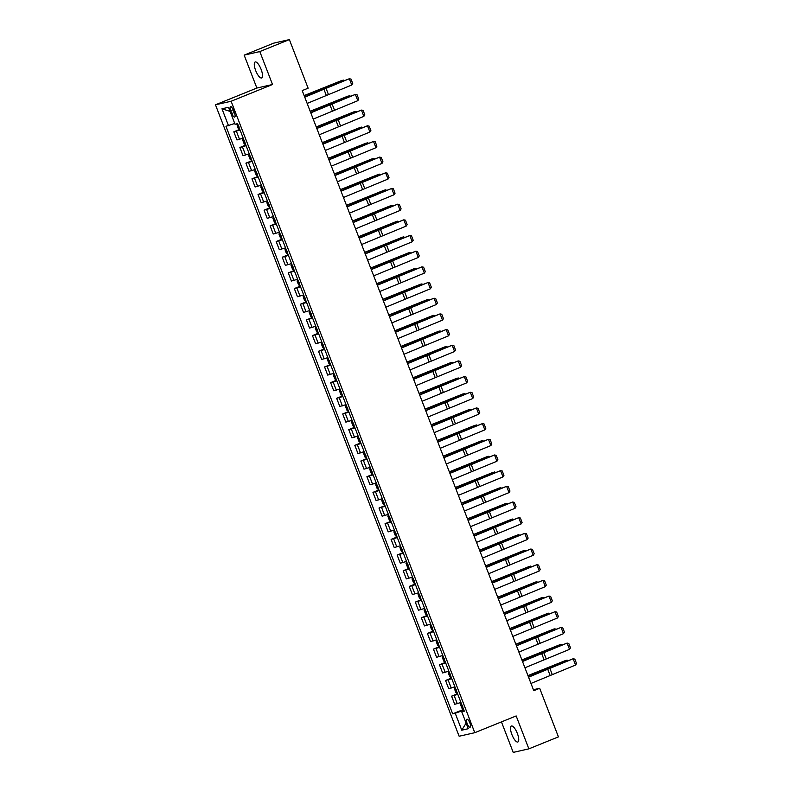 <?xml version="1.0" encoding="UTF-8"?>
<svg xmlns="http://www.w3.org/2000/svg" width="792" height="792" viewBox="0 0 792 792"><rect width="100%" height="100%" fill="white"/><g stroke="black" fill="none" stroke-linecap="round" stroke-linejoin="round"><path stroke-width="1.19" d="M517.334 733.402A8.613 2.742 -112.1 0 0 511.394 726.026A8.613 2.742 -112.1 0 0 511.919 734.62A8.613 2.742 -112.1 0 0 517.869 741.995A8.613 2.742 -112.1 0 0 517.334 733.402M261.103 69.349A8.613 2.742 -112.1 0 0 255.163 61.984A8.613 2.742 -112.1 0 0 255.687 70.577A8.613 2.742 -112.1 0 0 261.627 77.943A8.613 2.742 -112.1 0 0 261.103 69.349M469.854 722.908A4.306 1.376 -112.1 0 0 466.884 719.215A4.306 1.376 -112.1 0 0 467.141 723.522A4.306 1.376 -112.1 0 0 470.111 727.204A4.306 1.376 -112.1 0 0 469.854 722.908M501.445 721.898L513.216 752.4L528.868 748.856L558.429 736.877L539.679 688.288L533.392 689.713M215.474 104.801L459.132 736.243L474.774 732.699L231.125 101.257L215.474 104.801L256.865 88.041L272.517 84.496L259.806 51.569L244.164 55.123L256.865 88.041M244.164 55.123L273.725 43.144L289.367 39.6L259.806 51.569M289.367 39.6L308.128 88.199L302.207 90.595L533.768 690.683L539.679 688.288M230.739 110.751L231.809 113.513A4.168 1.327 -112.1 0 0 234.689 117.087A4.168 1.327 -112.1 0 0 234.432 112.919L233.363 110.157A4.168 1.327 -112.1 0 0 230.492 106.593A4.168 1.327 -112.1 0 0 230.739 110.751L233.204 109.761M234.739 123.483L225.958 126.294L452.668 713.839L463.607 709.414M228.512 125.71L221.978 108.781L228.492 107.306L235.026 124.235L237.59 123.661L464.3 711.206L461.746 711.79L468.28 728.719L461.756 730.194L455.232 713.265L452.668 713.839M528.868 748.856L516.166 715.938L474.774 732.699M272.517 84.496L231.125 101.257M463.865 710.068L461.647 710.959L461.934 711.691M240.035 130.007L233.818 131.809L239.798 129.383M460.944 702.504L454.727 704.306L451.588 696.158L457.558 693.733M454.895 686.822L448.678 688.624L445.54 680.476L451.509 678.061M448.846 671.151L442.629 672.952L439.491 664.805L445.46 662.379M442.797 655.469L436.58 657.281L433.442 649.123L439.412 646.708M436.748 639.797L430.531 641.599L427.393 633.452L433.363 631.026M430.7 624.126L424.482 625.928L421.344 617.77L427.314 615.354M424.651 608.444L418.433 610.246L415.295 602.098L421.265 599.673M418.602 592.772L412.385 594.574L409.246 586.417L415.216 584.001M412.553 577.091L406.336 578.893L403.197 570.745L409.167 568.319M406.504 561.419L400.287 563.221L397.148 555.063L403.118 552.648M400.455 545.737L394.238 547.539L391.1 539.392L397.069 536.976M394.406 530.066L388.189 531.868L385.051 523.71L391.02 521.294M388.357 514.384L382.14 516.186L379.002 508.038L384.971 505.623M382.308 498.712L376.091 500.514L372.953 492.367L378.923 489.941M376.259 483.031L370.042 484.833L366.904 476.685L372.874 474.269M370.21 467.359L363.993 469.161L360.855 461.013L366.825 458.588M364.162 451.678L357.944 453.489L354.806 445.332L360.776 442.916M358.113 436.006L351.895 437.808L348.757 429.66L354.727 427.235M352.064 420.324L345.847 422.136L342.708 413.978L348.678 411.563M346.015 404.653L339.798 406.454L336.659 398.307L342.629 395.881M339.966 388.981L333.749 390.783L330.611 382.625L336.58 380.209M333.917 373.299L327.7 375.101L324.562 366.953L330.531 364.528M327.868 357.628L321.651 359.429L318.513 351.272L324.482 348.856M321.819 341.946L315.602 343.748L312.464 335.6L318.433 333.175M315.77 326.274L309.553 328.076L306.415 319.918L312.385 317.503M309.721 310.593L303.504 312.394L300.366 304.247L306.336 301.831M303.673 294.921L297.455 296.723L294.317 288.575L300.287 286.15M297.624 279.239L291.406 281.041L288.268 272.893L294.238 270.478M291.575 263.568L285.358 265.37L282.219 257.222L288.189 254.796M285.526 247.886L279.309 249.698L276.17 241.54L282.14 239.125M279.477 232.214L273.26 234.016L270.122 225.869L276.091 223.443M273.428 216.533L267.211 218.345L264.073 210.187L270.042 207.771M267.379 200.861L261.162 202.663L258.024 194.515L263.993 192.09M261.33 185.189L255.113 186.991L251.965 178.834L257.945 176.418M255.281 169.508L249.064 171.31L245.916 163.162L251.896 160.736M249.232 153.836L243.015 155.638L239.867 147.48L245.847 145.065M243.184 138.155L236.966 139.956L233.818 131.809M246.084 145.679L239.867 147.48M252.133 161.36L245.916 163.162M258.182 177.032L251.965 178.834M264.231 192.713L258.024 194.515M270.28 208.385L264.073 210.187M276.329 224.067L270.122 225.869M282.378 239.738L276.17 241.54M288.427 255.41L282.219 257.222M294.476 271.092L288.268 272.893M300.524 286.763L294.317 288.575M306.573 302.445L300.366 304.247M312.622 318.117L306.415 319.918M318.671 333.798L312.464 335.6M324.72 349.47L318.513 351.272M330.769 365.152L324.562 366.953M336.818 380.823L330.611 382.625M342.867 396.505L336.659 398.307M348.916 412.177L342.708 413.978M354.964 427.858L348.757 429.66M361.013 443.53L354.806 445.332M367.062 459.202L360.855 461.013M373.111 474.883L366.904 476.685M379.16 490.555L372.953 492.367M385.209 506.237L379.002 508.038M391.258 521.908L385.051 523.71M397.307 537.59L391.1 539.392M403.356 553.262L397.148 555.063M409.405 568.943L403.197 570.745M415.453 584.615L409.246 586.417M421.502 600.296L415.295 602.098M427.551 615.968L421.344 617.77M433.6 631.65L427.393 633.452M439.649 647.321L433.442 649.123M445.698 662.993L439.491 664.805M451.747 678.675L445.54 680.476M457.796 694.346L451.588 696.158M455.232 713.265L461.647 710.959M464.072 710.612L461.746 711.79M230.076 111.415L221.978 108.781M461.756 730.194L466.112 723.106M304.742 97.159L349.331 78.735L325.126 88.249A10.098 0.495 -21.1 0 0 321.908 89.575L304.673 96.961M307.167 103.425L351.757 85.011L349.331 78.735L351.014 79.091L352.717 83.477L351.757 85.011M236.749 123.849L238.075 128.106L239.679 129.086M343.579 80.853L343.282 80.071L321.097 89.159A10.098 0.495 158.9 0 1 317.592 90.555L304.197 95.733M344.599 80.447L342.015 80.398L304.138 95.575M238.372 125.146L238.956 126.651M310.791 112.83L355.38 94.416L331.175 103.92A10.098 0.495 -21.1 0 0 327.957 105.257L310.721 112.642M313.216 119.097L357.806 100.683L355.38 94.416L357.063 94.773L358.766 99.158L357.806 100.683M316.84 128.502L361.429 110.088L337.224 119.602A10.098 0.495 -21.1 0 0 334.006 120.928L316.77 128.314M319.265 134.779L363.855 116.355L361.429 110.088L363.112 110.444L364.815 114.83L363.855 116.355M322.888 144.184L367.478 125.77L343.273 135.274A10.098 0.495 -21.1 0 0 340.055 136.6L322.819 143.986M325.314 150.45L369.904 132.036L367.478 125.77L369.161 126.126L370.864 130.512L369.904 132.036M243.302 138.461L242.679 140.016L244.124 143.778L245.728 144.768M349.628 96.535L349.331 95.743L327.145 104.841A10.098 0.495 158.9 0 1 323.641 106.237L310.246 111.405M350.648 96.129L348.064 96.07L310.187 111.256M244.421 140.818L245.005 142.322M249.351 154.143L248.728 155.687L250.173 159.449L251.777 160.439M355.677 112.207L355.38 111.424L333.194 120.513A10.098 0.495 158.9 0 1 329.69 121.909L316.295 127.086M356.697 111.801L354.113 111.751L316.236 126.928M250.47 156.499L251.054 158.004M255.133 169.924L254.777 171.369L256.222 175.131L257.826 176.121M361.726 127.888L361.429 127.096L339.243 136.194A10.098 0.495 158.9 0 1 335.739 137.58L322.344 142.758M362.746 127.482L360.162 127.423L322.285 142.609M256.519 172.171L257.103 173.676M328.937 159.855L373.527 141.441L349.322 150.955A10.098 0.495 -21.1 0 0 346.104 152.282L328.868 159.667M331.363 166.132L375.952 147.708L373.527 141.441L375.22 141.798L376.913 146.183L375.952 147.708M261.449 185.496L260.825 187.041L262.271 190.803L263.875 191.793M367.775 143.56L367.478 142.778L345.292 151.866A10.098 0.495 158.9 0 1 341.788 153.262L328.393 158.44M368.795 143.154L366.211 143.105L328.333 158.281M263.568 191.842L261.172 185.635M262.568 187.852L263.152 189.357M334.986 175.537L379.576 157.113L355.37 166.627A10.098 0.495 -21.1 0 0 352.153 167.953L334.917 175.339M337.412 181.804L382.001 163.39L379.576 157.113L381.269 157.469L382.962 161.865L382.001 163.39M341.035 191.209L385.625 172.795L361.419 182.309A10.098 0.495 -21.1 0 0 358.202 183.635L340.966 191.02M343.461 197.485L388.05 179.061L385.625 172.795L387.318 173.151L389.011 177.537L388.05 179.061M347.084 206.89L391.674 188.466L367.468 197.98A10.098 0.495 -21.1 0 0 364.251 199.307L347.015 206.692M349.51 213.157L394.099 194.743L391.674 188.466L393.367 188.823L395.06 193.218L394.099 194.743M353.133 222.562L397.723 204.148L373.517 213.662A10.098 0.495 -21.1 0 0 370.3 214.988L353.064 222.374M355.558 228.839L400.148 210.415L397.723 204.148L399.416 204.504L401.108 208.89L400.148 210.415M359.182 238.244L403.781 219.82L379.566 229.334A10.098 0.495 -21.1 0 0 376.349 230.66L359.113 238.045M361.607 244.51L406.197 226.096L403.781 219.82L405.464 220.176L407.157 224.572L406.197 226.096M267.498 201.168L266.874 202.722L268.32 206.484L269.923 207.474M373.824 159.242L373.527 158.45L351.341 167.548A10.098 0.495 158.9 0 1 347.837 168.934L334.442 174.111M374.844 158.836L372.26 158.776L334.382 173.963M268.617 203.524L269.201 205.029M273.28 216.949L272.923 218.394L274.369 222.156L275.972 223.146M379.873 174.913L379.576 174.131L357.39 183.219A10.098 0.495 158.9 0 1 353.885 184.615L340.491 189.793M380.893 174.507L378.309 174.448L340.431 189.635M274.666 219.206L275.25 220.711M279.596 232.521L278.972 234.076L280.418 237.838L282.021 238.828M281.714 238.867L279.606 232.551M385.922 190.585L385.625 189.803L363.439 198.891A10.098 0.495 158.9 0 1 359.934 200.287L346.54 205.465M386.942 190.179L384.358 190.13L346.48 205.316M280.714 234.877L281.299 236.382M285.645 248.193L285.021 249.747L286.466 253.509L288.07 254.499M391.971 206.266L391.674 205.484L369.488 214.573A10.098 0.495 158.9 0 1 365.983 215.969L352.588 221.146M392.99 205.861L390.406 205.801L352.529 220.988M286.763 250.559L287.348 252.064M291.426 263.983L291.07 265.429L292.515 269.191L294.119 270.181M398.02 221.938L397.723 221.156L375.537 230.244A10.098 0.495 158.9 0 1 372.032 231.64L358.637 236.818M399.039 221.532L396.455 221.483L358.578 236.669M292.812 266.231L293.396 267.736M365.231 253.915L409.83 235.501L385.615 245.015A10.098 0.495 -21.1 0 0 382.397 246.342L365.162 253.727M367.656 260.192L412.246 241.768L409.83 235.501L411.513 235.858L413.206 240.243L412.246 241.768M297.743 279.546L297.119 281.101L298.564 284.863L300.168 285.853M404.068 237.62L403.772 236.828L381.586 245.926A10.098 0.495 158.9 0 1 378.081 247.322L364.686 252.5M405.088 237.214L402.504 237.155L364.627 252.341M298.861 281.912L299.445 283.417M371.28 269.597L415.879 251.173L391.664 260.687A10.098 0.495 -21.1 0 0 388.446 262.013L371.21 269.399M373.705 275.863L418.295 257.45L415.879 251.173L417.562 251.529L419.255 255.925L418.295 257.45M303.791 295.228L303.168 296.782L304.613 300.544L306.217 301.524M410.127 253.291L409.82 252.509L387.635 261.598A10.098 0.495 158.9 0 1 384.13 262.993L370.735 268.171M411.137 252.886L408.553 252.836L370.676 268.013M304.91 297.584L305.494 299.089M377.329 285.268L421.928 266.855L397.713 276.358A10.098 0.495 -21.1 0 0 394.495 277.695L377.259 285.08M379.754 291.535L424.344 273.121L421.928 266.855L423.611 267.211L425.304 271.597L424.344 273.121M309.84 310.9L309.217 312.454L310.662 316.216L312.266 317.206M416.176 268.973L415.869 268.181L393.683 277.279A10.098 0.495 158.9 0 1 390.179 278.675L376.784 283.853M417.186 268.567L414.602 268.508L376.725 283.694M310.959 313.256L311.543 314.761M383.377 300.95L427.977 282.526L403.762 292.04A10.098 0.495 -21.1 0 0 400.544 293.367L383.308 300.752M385.803 307.217L430.393 288.803L427.977 282.526L429.66 282.883L431.353 287.268L430.393 288.803M318.008 332.927L315.899 326.611L315.265 328.135L316.711 331.897L318.315 332.878M422.225 284.645L421.918 283.863L399.732 292.951A10.098 0.495 158.9 0 1 396.228 294.347L382.833 299.524M423.235 284.239L420.651 284.189L382.774 299.366M317.008 328.937L317.592 330.442M389.426 316.622L434.026 298.208L409.81 307.712A10.098 0.495 -21.1 0 0 406.593 309.048L389.357 316.434M391.852 322.888L436.442 304.475L434.026 298.208L435.709 298.564L437.402 302.95L436.442 304.475M321.938 342.253L321.314 343.807L322.76 347.569L324.364 348.559M428.274 300.326L427.967 299.534L405.781 308.632A10.098 0.495 158.9 0 1 402.277 310.028L388.882 315.196M429.284 299.921L426.7 299.861L388.822 315.048M324.057 348.609L321.661 342.401M323.057 344.609L323.641 346.114M395.475 332.293L440.075 313.88L415.859 323.393A10.098 0.495 -21.1 0 0 412.642 324.72L395.406 332.105M397.901 338.57L442.49 320.146L440.075 313.88L441.758 314.236L443.451 318.622L442.49 320.146M327.987 357.935L327.363 359.479L328.809 363.241L330.413 364.231M434.323 315.998L434.016 315.216L411.83 324.304A10.098 0.495 158.9 0 1 408.325 325.7L394.931 330.878M435.333 315.592L432.749 315.543L394.871 330.719M329.106 360.291L329.69 361.796M401.524 347.975L446.124 329.561L421.908 339.065A10.098 0.495 -21.1 0 0 418.691 340.402L401.455 347.777M403.95 354.242L448.539 335.828L446.124 329.561L447.807 329.918L449.5 334.303L448.539 335.828M407.573 363.647L452.173 345.233L427.957 354.747A10.098 0.495 -21.1 0 0 424.74 356.073L407.504 363.459M409.999 369.923L454.588 351.5L452.173 345.233L453.856 345.589L455.548 349.975L454.588 351.5M413.622 379.328L458.221 360.904L434.006 370.418A10.098 0.495 -21.1 0 0 430.789 371.745L413.553 379.13M416.048 385.595L460.637 367.181L458.221 360.904L459.904 361.261L461.597 365.656L460.637 367.181M419.671 395L464.27 376.586L440.055 386.1A10.098 0.495 -21.1 0 0 436.837 387.427L419.602 394.812M422.096 401.277L466.686 382.853L464.27 376.586L465.953 376.942L467.646 381.328L466.686 382.853M425.72 410.682L470.319 392.258L446.104 401.772A10.098 0.495 -21.1 0 0 442.886 403.098L425.65 410.484M428.145 416.948L472.735 398.534L470.319 392.258L472.002 392.614L473.695 397.01L472.735 398.534M431.769 426.353L476.368 407.939L452.153 417.453A10.098 0.495 -21.1 0 0 448.935 418.78L431.699 426.165M434.194 432.63L478.784 414.206L476.368 407.939L478.051 408.296L479.744 412.682L478.784 414.206M437.818 442.035L482.417 423.611L458.202 433.125A10.098 0.495 -21.1 0 0 454.994 434.452L437.748 441.837M440.243 448.302L484.833 429.888L482.417 423.611L484.1 423.967L485.793 428.363L484.833 429.888M443.867 457.707L488.466 439.293L464.251 448.807A10.098 0.495 -21.1 0 0 461.043 450.133L443.797 457.519M446.292 463.983L490.882 445.559L488.466 439.293L490.149 439.649L491.842 444.035L490.882 445.559M449.915 473.388L494.515 454.964L470.3 464.478A10.098 0.495 -21.1 0 0 467.092 465.805L449.846 473.19M452.341 479.655L496.93 461.241L494.515 454.964L496.198 455.321L497.891 459.716L496.93 461.241M455.964 489.06L500.564 470.646L476.348 480.15A10.098 0.495 -21.1 0 0 473.141 481.487L455.895 488.872M458.39 495.327L502.979 476.913L500.564 470.646L502.247 471.002L503.94 475.388L502.979 476.913M462.013 504.742L506.613 486.318L482.397 495.832A10.098 0.495 -21.1 0 0 479.19 497.158L461.944 504.544M464.439 511.008L509.028 492.594L506.613 486.318L508.296 486.674L509.989 491.07L509.028 492.594M468.062 520.413L512.662 501.999L488.446 511.503A10.098 0.495 -21.1 0 0 485.239 512.84L467.993 520.225M470.488 526.68L515.077 508.266L512.662 501.999L514.345 502.356L516.038 506.741L515.077 508.266M474.111 536.085L518.711 517.671L494.495 527.185A10.098 0.495 -21.1 0 0 491.288 528.512L474.042 535.897M476.537 542.362L521.126 523.938L518.711 517.671L520.394 518.027L522.086 522.413L521.126 523.938M480.16 551.767L524.759 533.353L500.544 542.857A10.098 0.495 -21.1 0 0 497.336 544.193L480.091 551.569M482.585 558.033L527.175 539.619L524.759 533.353L526.442 533.709L528.135 538.095L527.175 539.619M486.209 567.438L530.808 549.024L506.593 558.538A10.098 0.495 -21.1 0 0 503.385 559.865L486.139 567.25M488.634 573.715L533.224 555.291L530.808 549.024L532.491 549.381L534.184 553.766L533.224 555.291M492.258 583.12L536.857 564.696L512.642 574.21A10.098 0.495 -21.1 0 0 509.434 575.537L492.188 582.922M494.683 589.387L539.273 570.973L536.857 564.696L538.54 565.052L540.233 569.448L539.273 570.973M498.307 598.792L542.906 580.378L518.691 589.892A10.098 0.495 -21.1 0 0 515.483 591.218L498.237 598.603M500.732 605.068L545.322 586.644L542.906 580.378L544.589 580.734L546.282 585.12L545.322 586.644M504.356 614.473L548.955 596.049L524.74 605.563A10.098 0.495 -21.1 0 0 521.532 606.89L504.286 614.275M506.781 620.74L551.371 602.326L548.955 596.049L550.638 596.406L552.331 600.801L551.371 602.326M333.769 373.715L333.412 375.161L334.858 378.923L336.461 379.913M440.372 331.68L440.065 330.888L417.879 339.986A10.098 0.495 158.9 0 1 414.374 341.372L400.98 346.55M441.382 331.274L438.798 331.214L400.92 346.401M335.155 375.962L335.739 377.467M340.085 389.288L339.461 390.832L340.906 394.594L342.51 395.584M446.421 347.351L446.114 346.569L423.928 355.657A10.098 0.495 158.9 0 1 420.423 357.053L407.029 362.231M447.43 346.945L444.847 346.896L406.969 362.073M341.203 391.644L341.788 393.149M346.134 404.959L345.51 406.514L346.955 410.276L348.559 411.266M452.47 363.033L452.163 362.241L429.977 371.339A10.098 0.495 158.9 0 1 426.472 372.725L413.077 377.903M453.479 362.627L450.895 362.568L413.018 377.754M347.252 407.316L347.837 408.82M351.915 420.74L351.559 422.185L353.004 425.947L354.608 426.938M458.518 378.705L458.212 377.923L436.026 387.011A10.098 0.495 158.9 0 1 432.521 388.407L419.126 393.584M459.528 378.299L456.944 378.239L419.067 393.426M353.301 422.997L353.885 424.502M358.232 436.313L357.608 437.867L359.053 441.629L360.657 442.619M464.567 394.376L464.26 393.594L442.075 402.683A10.098 0.495 158.9 0 1 438.57 404.078L425.175 409.256M465.577 393.97L462.993 393.921L425.116 409.108M359.35 438.669L359.934 440.174M364.28 451.985L363.657 453.539L365.102 457.301L366.706 458.291M470.616 410.058L470.309 409.276L448.123 418.364A10.098 0.495 158.9 0 1 444.619 419.76L431.224 424.938M471.626 409.652L469.042 409.593L431.165 424.779M365.399 454.351L365.983 455.855M370.329 467.666L369.706 469.22L371.151 472.982L372.755 473.972M476.665 425.73L476.358 424.948L454.172 434.036A10.098 0.495 158.9 0 1 450.668 435.432L437.273 440.609M477.675 425.324L475.091 425.274L437.214 440.461M371.448 470.022L372.032 471.527M376.378 483.338L375.755 484.892L377.2 488.654L378.804 489.644M378.497 489.694L376.388 483.377M482.714 441.411L482.407 440.619L460.221 449.717A10.098 0.495 158.9 0 1 456.717 451.113L443.322 456.291M483.724 441.005L481.14 440.946L443.263 456.133M377.497 485.704L378.081 487.209M382.427 499.019L381.803 500.574L383.249 504.336L384.853 505.326M488.763 457.083L488.456 456.301L466.27 465.389A10.098 0.495 158.9 0 1 462.766 466.785L449.371 471.963M489.773 456.677L487.189 456.628L449.312 471.804M383.546 501.376L384.13 502.88M388.476 514.691L387.852 516.245L389.298 520.007L390.901 520.997M494.812 472.765L494.505 471.973L472.319 481.071A10.098 0.495 158.9 0 1 468.815 482.467L455.42 487.644M495.822 472.359L493.238 472.299L455.36 487.486M389.595 517.047L390.179 518.552M396.643 536.719L394.535 530.402L393.901 531.927L395.347 535.689L396.95 536.669M500.861 488.436L500.554 487.654L478.368 496.742A10.098 0.495 158.9 0 1 474.863 498.138L461.469 503.316M501.871 488.03L499.287 487.981L461.409 503.158M395.644 532.729L396.228 534.234M400.574 546.044L399.95 547.599L401.395 551.361L402.999 552.351M506.91 504.118L506.603 503.326L484.417 512.424A10.098 0.495 158.9 0 1 480.912 513.82L467.518 518.988M507.919 503.712L505.336 503.653L467.458 518.839M401.692 548.401L402.277 549.905M406.623 561.726L405.999 563.27L407.444 567.032L409.048 568.022M512.959 519.79L512.652 519.008L490.466 528.096A10.098 0.495 158.9 0 1 486.961 529.492L473.567 534.669M513.968 519.384L511.384 519.334L473.507 534.511M407.741 564.082L408.325 565.587M412.404 577.507L412.048 578.952L413.493 582.714L415.097 583.704M519.008 535.471L518.701 534.679L496.515 543.777A10.098 0.495 158.9 0 1 493.01 545.163L479.615 550.341M520.017 535.065L517.433 535.006L479.556 550.192M414.79 583.753L412.404 577.546M413.79 579.754L414.374 581.259M418.72 593.079L418.097 594.624L419.542 598.386L421.146 599.376M525.056 551.143L524.749 550.361L502.564 559.449A10.098 0.495 158.9 0 1 499.059 560.845L485.664 566.023M526.066 550.737L523.482 550.688L485.605 565.864M419.839 595.436L420.423 596.94M424.769 608.751L424.146 610.305L425.591 614.067L427.195 615.057M531.105 566.824L530.798 566.033L508.613 575.131A10.098 0.495 158.9 0 1 505.108 576.517L491.713 581.694M532.115 566.419L529.531 566.359L491.654 581.546M425.888 611.107L426.472 612.612M430.818 624.433L430.195 625.977L431.65 629.739L433.244 630.729M537.154 582.496L536.847 581.714L514.661 590.802A10.098 0.495 158.9 0 1 511.157 592.198L497.762 597.376M538.164 582.09L535.58 582.031L497.703 597.217M431.937 626.789L432.521 628.294M436.867 640.104L436.243 641.659L437.699 645.421L439.293 646.411M438.986 646.45L436.877 640.134M543.203 598.168L542.896 597.386L520.71 606.474A10.098 0.495 158.9 0 1 517.206 607.87L503.811 613.048M544.213 597.762L541.629 597.712L503.752 612.899M437.986 642.461L438.57 643.965M510.404 630.145L555.004 611.731L530.788 621.245A10.098 0.495 -21.1 0 0 527.581 622.571L510.335 629.957M512.83 636.422L557.419 617.998L555.004 611.731L556.687 612.087L558.38 616.473L557.419 617.998M442.916 655.786L442.292 657.33L443.748 661.092L445.342 662.082M549.252 613.849L548.945 613.067L526.759 622.156A10.098 0.495 158.9 0 1 523.255 623.552L509.86 628.729M550.262 613.444L547.678 613.384L509.801 628.571M444.035 658.142L444.619 659.647M516.453 645.827L561.053 627.403L536.837 636.917A10.098 0.495 -21.1 0 0 533.63 638.243L516.384 645.628M518.879 652.093L563.468 633.679L561.053 627.403L562.736 627.759L564.429 632.155L563.468 633.679M448.708 671.567L448.341 673.012L449.797 676.774L451.39 677.764M555.301 629.521L554.994 628.739L532.808 637.827A10.098 0.495 158.9 0 1 529.303 639.223L515.909 644.401M556.311 629.115L553.727 629.066L515.849 644.252M450.084 673.814L450.668 675.319M522.502 661.498L567.102 643.084L542.886 652.598A10.098 0.495 -21.1 0 0 539.679 653.925L522.433 661.31M524.928 667.775L569.517 649.351L567.102 643.084L568.785 643.441L570.478 647.826L569.517 649.351M455.014 687.129L454.39 688.684L455.845 692.446L457.439 693.436M457.142 693.485L455.024 687.169M561.35 645.203L561.043 644.411L538.857 653.509A10.098 0.495 158.9 0 1 535.352 654.905L521.958 660.082M562.36 644.797L559.776 644.737L521.898 659.924M456.133 689.495L456.717 691M528.551 677.18L573.151 658.756L548.935 668.27A10.098 0.495 -21.1 0 0 545.728 669.596L528.482 676.982M530.977 683.447L575.566 665.033L573.151 658.756L574.834 659.112L576.527 663.508L575.566 665.033M461.063 702.811L460.439 704.365L461.894 708.127L463.498 709.117M567.399 660.874L567.092 660.092L544.906 669.181A10.098 0.495 158.9 0 1 541.401 670.577L528.007 675.754M568.409 660.469L565.825 660.419L527.947 675.596M462.182 705.167L462.766 706.672M239.53 139.382L236.382 131.225M245.579 155.054L242.431 146.906M251.628 170.735L248.48 162.578M257.677 186.407L254.529 178.259M263.726 202.089L260.578 193.931M269.775 217.76L266.627 209.613M275.824 233.432L272.676 225.284M281.873 249.114L278.725 240.966M287.922 264.785L284.773 256.638M293.971 280.467L290.822 272.309M300.019 296.139L296.871 287.991M306.068 311.82L302.92 303.663M312.117 327.492L308.969 319.344M318.166 343.174L315.018 335.016M324.215 358.845L321.067 350.698M330.264 374.527L327.116 366.369M336.313 390.199L333.165 382.051M342.362 405.88L339.214 397.723M348.411 421.552L345.262 413.404M354.46 437.233L351.311 429.076M360.508 452.905L357.36 444.757M366.557 468.577L363.409 460.429M372.606 484.258L369.458 476.111M378.655 499.93L375.507 491.782M384.704 515.612L381.556 507.454M390.753 531.284L387.605 523.136M396.802 546.965L393.654 538.808M402.851 562.637L399.703 554.489M408.9 578.318L405.752 570.161M414.949 593.99L411.8 585.842M420.998 609.672L417.849 601.514M427.046 625.343L423.898 617.196M433.095 641.025L429.947 632.867M439.144 656.697L435.996 648.549M445.193 672.368L442.045 664.221M451.242 688.05L448.094 679.902M457.291 703.722L454.143 695.574M234.274 112.514L231.809 113.513M323.829 88.981L326.245 95.248M325.967 88.1L328.393 94.367M237.283 123.73L239.372 129.136M321.344 89.823L321.097 89.159M317.879 91.308L317.592 90.555M329.878 104.653L332.293 110.929M332.016 103.772L334.442 110.038M335.927 120.334L338.342 126.601M338.065 119.444L340.491 125.72M341.976 136.006L344.391 142.283M344.114 135.125L346.54 141.392M243.025 138.61L245.421 144.817M327.393 105.494L327.145 104.841M323.928 106.979L323.641 106.237M249.074 154.282L251.47 160.489M333.442 121.176L333.194 120.513M329.977 122.661L329.69 121.909M255.123 169.963L257.519 176.17M339.491 136.848L339.243 136.194M336.026 138.333L335.739 137.58M348.025 151.688L350.44 157.954M350.163 150.797L352.588 157.073M345.54 152.519L345.292 151.866M342.075 154.014L341.788 153.262M354.073 167.359L356.489 173.636M356.212 166.478L358.637 172.745M360.122 183.041L362.538 189.308M362.261 182.15L364.686 188.427M366.171 198.713L368.587 204.989M368.31 197.832L370.735 204.098M372.22 214.394L374.636 220.661M374.359 213.503L376.784 219.78M378.269 230.066L380.685 236.343M380.407 229.185L382.833 235.452M267.221 201.307L269.617 207.514M351.589 168.201L351.341 167.548M348.124 169.686L347.837 168.934M273.27 216.988L275.666 223.195M357.637 183.873L357.39 183.219M354.173 185.358L353.885 184.615M363.686 199.554L363.439 198.891M360.221 201.039L359.934 200.287M285.368 248.341L287.763 254.549M369.735 215.226L369.488 214.573M366.27 216.711L365.983 215.969M291.416 264.013L293.812 270.22M375.784 230.908L375.537 230.244M372.319 232.393L372.032 231.64M384.318 245.748L386.734 252.014M386.456 244.857L388.882 251.133M297.465 279.695L299.861 285.902M381.833 246.579L381.586 245.926M378.368 248.064L378.081 247.322M390.367 261.419L392.782 267.686M392.505 260.538L394.931 266.805M303.514 295.367L305.91 301.574M387.882 262.261L387.635 261.598M384.417 263.746L384.13 262.993M396.416 277.101L398.831 283.368M398.554 276.21L400.98 282.477M309.563 311.048L311.959 317.255M393.931 277.933L393.683 277.279M390.466 279.418L390.179 278.675M402.465 292.773L404.88 299.039M404.603 291.892L407.029 298.158M399.98 293.614L399.732 292.951M396.515 295.099L396.228 294.347M408.514 308.444L410.929 314.721M410.652 307.563L413.077 313.83M406.029 309.286L405.781 308.632M402.564 310.771L402.277 310.028M414.562 324.126L416.978 330.393M416.701 323.235L419.126 329.512M327.71 358.073L330.106 364.28M412.078 324.967L411.83 324.304M408.613 326.452L408.325 325.7M420.611 339.798L423.027 346.074M422.75 338.917L425.175 345.183M426.66 355.479L429.076 361.746M428.799 354.588L431.224 360.865M432.709 371.151L435.125 377.428M434.848 370.27L437.273 376.537M438.758 386.833L441.174 393.099M440.897 385.942L443.322 392.218M444.807 402.504L447.223 408.781M446.945 401.623L449.371 407.89M450.856 418.186L453.272 424.453M452.994 417.295L455.42 423.572M456.905 433.858L459.32 440.134M459.043 432.977L461.469 439.243M462.954 449.539L465.369 455.806M465.092 448.648L467.518 454.925M469.003 465.211L471.418 471.478M471.141 464.33L473.567 470.596M475.052 480.892L477.467 487.159M477.19 480.002L479.615 486.268M481.1 496.564L483.516 502.831M483.239 495.683L485.664 501.95M487.149 512.236L489.565 518.513M489.288 511.355L491.713 517.621M493.198 527.918L495.614 534.184M495.337 527.027L497.762 533.303M499.247 543.589L501.663 549.866M501.385 542.708L503.811 548.975M505.296 559.271L507.712 565.538M507.434 558.38L509.86 564.656M511.345 574.942L513.761 581.219M513.483 574.061L515.909 580.328M517.394 590.624L519.809 596.891M519.532 589.733L521.958 596.01M523.443 606.296L525.858 612.572M525.581 605.415L528.007 611.681M333.759 373.755L336.154 379.962M418.127 340.639L417.879 339.986M414.662 342.124L414.374 341.372M339.808 389.426L342.203 395.634M424.175 356.311L423.928 355.657M420.71 357.806L420.423 357.053M345.857 405.098L348.252 411.305M430.224 371.993L429.977 371.339M426.759 373.478L426.472 372.725M351.905 420.78L354.301 426.987M436.273 387.664L436.026 387.011M432.808 389.149L432.521 388.407M357.954 436.451L360.35 442.659M442.322 403.346L442.075 402.683M438.857 404.831L438.57 404.078M364.003 452.133L366.399 458.34M448.371 419.017L448.123 418.364M444.906 420.502L444.619 419.76M370.052 467.805L372.448 474.012M454.42 434.699L454.172 434.036M450.955 436.184L450.668 435.432M460.469 450.371L460.221 449.717M457.004 451.856L456.717 451.113M382.15 499.158L384.546 505.365M466.518 466.052L466.27 465.389M463.053 467.537L462.766 466.785M388.199 514.84L390.595 521.047M472.567 481.724L472.319 481.071M469.102 483.209L468.815 482.467M478.615 497.406L478.368 496.742M475.15 498.891L474.863 498.138M400.297 546.193L402.692 552.4M484.664 513.077L484.417 512.424M481.199 514.562L480.912 513.82M406.345 561.865L408.741 568.072M490.713 528.759L490.466 528.096M487.248 530.244L486.961 529.492M496.762 544.431L496.515 543.777M493.297 545.916L493.01 545.163M418.453 593.218L420.839 599.425M502.811 560.102L502.564 559.449M499.346 561.597L499.059 560.845M424.502 608.89L426.888 615.107M508.86 575.784L508.613 575.131M505.395 577.269L505.108 576.517M430.551 624.571L432.937 630.779M514.909 591.456L514.661 590.802M511.444 592.951L511.157 592.198M520.958 607.137L520.71 606.474M517.493 608.622L517.206 607.87M529.492 621.977L531.907 628.244M531.63 621.086L534.056 627.363M442.649 655.924L445.035 662.132M527.007 622.809L526.759 622.156M523.542 624.294L523.255 623.552M535.541 637.649L537.956 643.926M537.679 636.768L540.104 643.035M448.698 671.596L451.093 677.803M533.056 638.491L532.808 637.827M529.591 639.976L529.303 639.223M541.589 653.331L544.005 659.597M543.728 652.44L546.153 658.716M539.104 654.162L538.857 653.509M535.639 655.647L535.352 654.905M547.638 669.002L550.054 675.269M549.777 668.121L552.202 674.388M460.796 702.949L463.191 709.157M545.153 669.844L544.906 669.181M541.688 671.329L541.401 670.577"/></g></svg>
